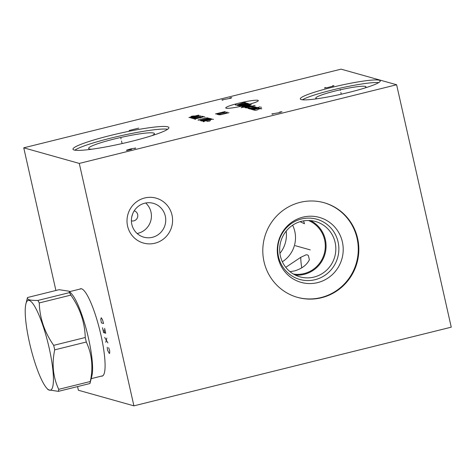 <?xml version="1.0" encoding="UTF-8"?>
<svg xmlns="http://www.w3.org/2000/svg" width="475" height="475" viewBox="0 0 475 475"><rect width="100%" height="100%" fill="white"/><g stroke="black" fill="none" stroke-linecap="round" stroke-linejoin="round"><path stroke-width="0.71" d="M396.619 84.758L451.25 327.174L133.914 405.846L79.283 163.424L396.619 84.758L341.086 69.154L23.75 147.826L79.283 163.424M144.697 197.974A23.328 22.747 -74.3 0 1 172.009 215.092A23.328 22.747 -74.3 0 1 154.898 243.224A23.328 22.747 -74.3 0 1 127.585 226.106A23.328 22.747 -74.3 0 1 144.697 197.974M300.069 202.374A49.157 47.933 -74.3 0 1 324.11 202.724A49.157 47.933 -74.3 0 1 358.821 250.752A49.157 47.933 -74.3 0 1 321.557 297.724A49.157 47.933 -74.3 0 1 297.522 297.374A49.157 47.933 -74.3 0 1 262.812 249.345A49.157 47.933 -74.3 0 1 300.069 202.374M167.752 126.813A49.157 5.278 167.3 0 1 168.898 127.609A49.157 5.278 167.3 0 1 126.795 142.488A49.157 5.278 167.3 0 1 74.136 150.023A49.157 5.278 167.3 0 1 72.99 149.227A49.157 5.278 167.3 0 1 115.093 134.348A49.157 5.278 167.3 0 1 167.752 126.813M379.317 80.233A40.993 4.406 167.3 0 1 380.273 80.898A40.993 4.406 167.3 0 1 345.165 93.302A40.993 4.406 167.3 0 1 301.251 99.584A40.993 4.406 167.3 0 1 300.295 98.919A40.993 4.406 167.3 0 1 335.403 86.515A40.993 4.406 167.3 0 1 379.317 80.233M133.914 405.846L78.381 390.242L77.562 386.597M55.902 290.48L23.75 147.826M79.859 289.103A44.988 8.716 76.1 0 1 80.542 288.764A44.988 8.716 76.1 0 1 81.534 288.794A44.988 8.716 76.1 0 1 100.409 332.732A44.988 8.716 76.1 0 1 102.196 376.099A44.988 8.716 76.1 0 1 101.424 376.117M286.182 231.105A28.743 28.031 -74.3 0 1 279.918 253.389M282.346 261.761A27.995 27.301 105.7 0 0 294.815 231.456A27.995 27.301 105.7 0 0 292.612 225.227M285.76 267.324L300.758 257.325L306.108 254.808L307.301 254.861L308.346 255.52L309.385 259.748C306.862 264.931 301.922 268.654 294.571 270.916L289.964 271.629M308.459 220.501A27.995 27.301 -74.3 0 1 325.197 248.425A27.995 27.301 -74.3 0 1 304.059 273.582A27.995 27.301 -74.3 0 1 293.413 274.051M300.135 221.677L304.475 223.743L303.578 220.875M364.842 88A25.745 2.767 167.3 0 0 365.988 86.901A25.745 2.767 167.3 0 0 365.382 86.42A25.745 2.767 -12.7 0 0 337.517 90.434A25.745 2.767 -12.7 0 0 315.774 98.212A25.745 2.767 -12.7 0 0 316.35 98.574A25.745 2.767 167.3 0 0 317.282 98.723M378.706 82.608A40.993 4.406 -12.7 0 0 339.898 88.202A40.993 4.406 -12.7 0 0 302.438 99.798M91.699 149.215A33.743 3.622 167.3 0 1 89.395 148.972A33.743 3.622 -12.7 0 1 88.647 148.521A33.743 3.622 -12.7 0 1 117.034 138.326A33.743 3.622 -12.7 0 1 153.657 133.042A33.743 3.622 167.3 0 1 154.452 133.689A33.743 3.622 167.3 0 1 151.994 135.63M167.651 129.253A49.157 5.278 -12.7 0 0 120.365 135.856A49.157 5.278 -12.7 0 0 74.818 150.171M132.656 213.881L131.723 217.063M134.217 210.817A5.207 5.077 -74.3 0 1 133.861 220.851A5.207 5.077 -74.3 0 1 131.403 220.839M137.127 233.492A17.581 17.142 105.7 0 0 138.094 233.278A17.581 17.142 -74.3 0 0 150.884 220.382A17.581 17.142 -74.3 0 0 145.694 202.997M144.727 203.205A17.581 17.142 -74.3 0 1 153.324 203.33A17.581 17.142 -74.3 0 1 165.739 220.507A17.581 17.142 -74.3 0 1 152.416 237.304A17.581 17.142 105.7 0 1 143.818 237.179A17.581 17.142 105.7 0 1 131.403 220.002A17.581 17.142 105.7 0 1 144.727 203.205M310.513 220.602A28.743 28.031 -74.3 0 1 325.874 249.458A28.743 28.031 -74.3 0 1 304.267 274.324A28.743 28.031 105.7 0 1 295.224 275.031M301.465 221.308A28.743 28.031 105.7 0 0 279.68 248.775A28.743 28.031 105.7 0 0 299.974 276.86A28.743 28.031 105.7 0 0 314.034 277.067A28.743 28.031 -74.3 0 0 335.819 249.601A28.743 28.031 -74.3 0 0 315.525 221.516A28.743 28.031 -74.3 0 0 301.465 221.308M301.453 218.993A31.285 30.507 -74.3 0 1 338.087 241.953A31.285 30.507 -74.3 0 1 315.133 279.686A31.285 30.507 105.7 0 1 278.498 256.726A31.285 30.507 105.7 0 1 301.453 218.993M302.872 217.164A33.743 32.906 105.7 0 0 278.118 257.854A33.743 32.906 105.7 0 0 317.621 282.619A33.743 32.906 -74.3 0 0 342.38 241.923A33.743 32.906 -74.3 0 0 302.872 217.164M297.237 297.291A49.157 47.933 105.7 0 0 320.993 297.564A49.157 47.933 -74.3 0 0 358.251 250.747A49.157 47.933 -74.3 0 0 323.825 202.647M300.758 257.325A28.743 5.569 -103.9 0 0 301.732 267.894M86.278 342.024C91.972 354.107 93.32 367.27 90.309 381.508A52.82 10.236 76.1 0 1 89.959 383.521L91.93 375.683A44.822 8.687 76.1 0 0 88.475 338.206A44.822 8.687 -103.9 0 0 71.666 293.924L69.231 291.217L59.078 289.697L27.503 297.522C26.618 299.577 30.085 300.55 37.899 300.443A52.82 10.236 -103.9 0 1 39.265 302.937C39.722 318.155 44.531 332.286 53.693 345.343A52.82 10.236 -103.9 0 1 54.209 347.599A52.82 10.236 -103.9 0 1 54.708 349.849L86.278 342.024A52.82 10.236 76.1 0 0 85.785 339.773A52.82 10.236 -103.9 0 0 85.263 337.517L53.693 345.343M46.805 388.241A46.241 8.96 -103.9 0 0 49.186 348.104A46.241 8.96 -103.9 0 0 25.893 303.893A46.241 8.96 -103.9 0 0 29.462 342.558A46.241 8.96 -103.9 0 0 46.805 388.241L48.23 389.827L58.383 391.347A52.82 10.236 -103.9 0 0 58.734 389.334C53.04 377.251 51.698 364.093 54.708 349.849M89.959 383.521L58.383 391.347M25.893 303.893L27.503 297.522M85.263 337.517C84.805 322.299 80.002 308.168 70.84 295.112L39.265 302.937M70.84 295.112A52.82 10.236 -103.9 0 0 69.469 292.618L69.231 291.217M69.469 292.618L37.899 300.443M90.309 381.508L58.734 389.334M310.246 249.892L295.248 245.676M121.048 138.896L120.834 137.94L121.048 138.896M121.523 141.004L122.105 143.569M138.742 128.107L129.218 130.465M340.391 90.387L340.177 89.431L340.391 90.387M340.866 92.494L341.252 94.204M325.363 87.477L324.443 88.059L327.358 87.62L332.779 86.207L333.967 85.702L332.637 85.749M238.474 103.259A16.696 1.793 -12.7 0 0 226.136 108.205A16.696 1.793 -12.7 0 0 245.593 105.26A16.696 1.793 -12.7 0 0 257.931 100.32A16.696 1.793 -12.7 0 0 238.474 103.259M245.029 102.944L245.557 102.737L244.946 102.564L243.283 102.814L237.547 104.797L235.885 105.052L235.273 104.88L235.802 104.666M247.386 103.247L237.559 105.521L237.102 105.391L238.159 104.969L246.317 102.95M238.474 105.777L247.998 103.419L239.542 106.079L249.06 103.716M241.828 106.721L251.346 104.357M242.737 106.976L248.858 105.462L249.387 105.248L248.627 105.034M241.08 107.712L251.061 105.717M250.147 105.462L243.806 107.279M252.385 106.091L250.788 106.002L245.349 107.35L244.975 107.605L245.581 107.778L255.105 105.414M251.661 106.964L253.602 106.43L252.991 106.263L246.192 107.95M254.362 106.643L255.123 106.863L253.917 107.243L248.478 108.591L247.867 108.419L248.241 108.163L251.875 107.748M255.888 107.077L249.767 108.591L249.238 108.805L249.998 109.018L256.803 107.332M260.128 106.827L251.067 109.315M251.982 109.571L258.78 107.884M260.822 107.38L261.553 107.225L260.822 107.38M260.353 108.33L258.911 108.282L253.472 109.63L252.943 109.844L253.555 110.016M254.843 110.016L254.315 110.23L255.758 110.277L257.794 109.767L258.246 109.173L261.113 108.543L261.725 108.716L261.197 108.923M220.269 112.747L222.543 112.67L225.417 111.797L225.031 111.566L215.513 113.929L217.936 113.893L220.881 112.919M217.188 114.398L218.779 114.487L222.929 113.133M223.238 113.222L226.213 112.617L227.317 112.207L226.706 112.041M218.708 114.825L220.833 114.701L228.992 112.682M194.394 115.953L191.769 116.173L190.766 116.856M188.908 117.527L191.33 117.491L199.185 115.383L198.425 115.17L188.908 117.527M192.054 118.412L200.967 115.882L190.837 118.073M193.758 117.456L194.572 117.681M193.272 118.756L202.795 116.399M202.184 116.227L203.401 116.565M204.927 116.992L204.013 116.737L194.489 119.1L195.403 119.356M200.539 117.919L199.933 117.752M208.121 117.895L205.853 117.972L199.049 119.658L197.992 120.08L198.603 120.252M200.83 120.157L199.773 120.585L201.893 120.46L209.748 118.352L207.628 118.471L200.83 120.157M201.145 120.965L203.567 120.929L211.422 118.821L210.662 118.607L201.145 120.965M213.507 119.403L212.592 119.148L203.074 121.511L203.989 121.766M209.119 120.329L208.513 120.163M206.862 121.374L209.487 121.155L210.49 120.478M134.793 148.604L135.713 148.022L130.287 149.013L126.718 150.112L126.457 150.456L127.52 150.338L131.617 149.387L131.082 149.239M272.882 114.232L271.819 113.929L279.229 112.658L282.002 111.756L279.751 111.963M222.912 100.189L221.849 99.893L230.85 98.224L231.77 97.642L229.781 97.921M107.225 347.255L107.552 350.188L109.303 353.513L109.701 353.062L109.689 350.782L108.65 347.652M105.777 342.309L106.822 338.058M107.914 342.908L104.684 337.458M102.499 327.762L103.592 332.613L105.729 333.207L104.637 328.362M104.66 332.91L103.978 329.882M101.407 322.911L103.544 323.511L102.547 319.823L101.246 317.757L100.765 319.325L101.407 322.911M81.314 288.741L69.617 291.644M102.879 375.755L91.188 378.658"/></g></svg>
